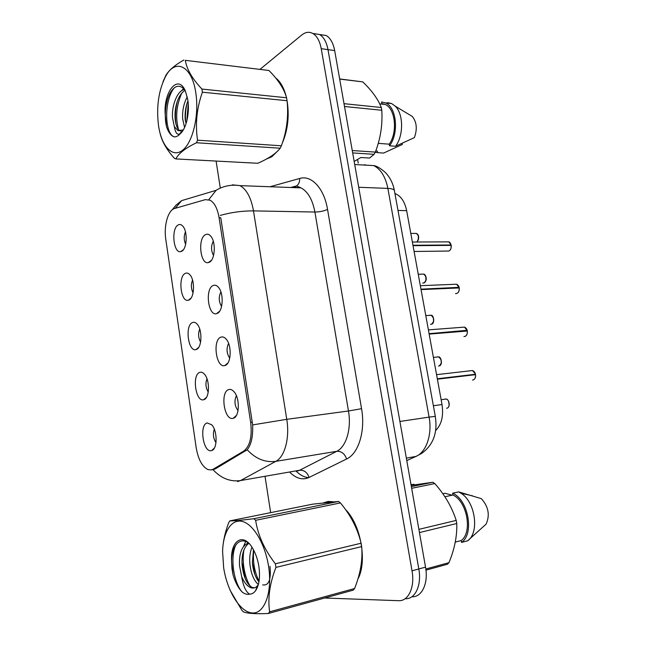 <?xml version="1.0" encoding="UTF-8"?>
<svg xmlns="http://www.w3.org/2000/svg" width="646" height="646" viewBox="0 0 646 646"><rect width="100%" height="100%" fill="white"/><g stroke="black" fill="none" stroke-linecap="round" stroke-linejoin="round"><path stroke-width="0.97" d="M220.843 337.18C222.7 336.477 224.517 337.164 226.286 339.263C232.035 345.626 231.195 363.924 225.139 365.45L224.824 365.547C216.2 368.47 212.243 340.022 220.843 337.18M213.002 285.58C214.94 284.668 216.806 285.314 218.614 287.51C224 293.704 223.023 311.412 217.234 313.431L216.507 313.673C208.19 316.225 204.839 289.02 213.002 285.58M205.291 234.756C207.285 233.626 209.199 234.207 211.024 236.501C216.079 242.525 214.997 259.716 209.449 262.187L208.327 262.599C200.341 264.82 197.514 238.745 205.291 234.756M228.797 389.57C230.574 389.053 232.326 389.788 234.046 391.759C240.118 398.235 239.553 417.009 233.287 418.245L233.158 418.277C224.259 421.257 219.826 391.718 228.797 389.57M199.784 372.387C201.35 371.854 202.901 372.459 204.435 374.195C210.103 380.114 209.635 398.517 203.821 399.672L203.74 399.696C195.706 402.587 191.701 374.664 199.784 372.387M192.411 322.564C194.042 321.861 195.649 322.427 197.232 324.26C202.569 330.041 201.948 347.823 196.392 349.454L195.94 349.599C188.172 352.151 184.716 325.423 192.411 322.564M185.144 273.46C186.839 272.572 188.495 273.096 190.102 275.018C195.132 280.655 194.381 297.887 189.06 299.962L188.261 300.253C180.767 302.498 177.803 276.859 185.144 273.46M177.973 225.058C179.725 223.976 181.421 224.445 183.052 226.447C187.792 231.938 186.944 248.694 181.841 251.181L180.71 251.625C173.508 253.603 170.98 228.95 177.973 225.058M207.269 422.944L211.71 424.818C217.581 430.737 217.532 449.309 211.678 450.545L211.363 450.633C203.143 453.016 198.968 424.511 207.269 422.944M213.204 469.182L211.218 469.933L207.98 469.602C202.133 466.646 198.193 459.314 196.174 447.605L165.796 239.375C163.64 225.809 168.025 210.071 174.654 208.48L205.315 199.646L210.144 200.212C214.537 202.836 217.516 208.65 219.075 217.654L250.672 422.444C252.287 436.704 249.962 446.265 243.704 451.11L213.204 469.182L215.449 468.81M394.94 193.558L395.796 193.881C401.255 196.457 404.872 202.045 406.649 210.644L442.017 404.549C443.689 415.992 441.549 424.672 435.606 430.591M214.31 429.243C212.72 434.007 213.285 438.473 215.998 442.655M185.475 231.89C183.763 236.024 183.827 240.15 185.652 244.277M192.556 280.13C190.82 284.434 190.998 288.673 193.081 292.848M199.727 329.089C197.999 333.562 198.29 337.89 200.607 342.081M206.97 378.79C205.299 383.409 205.719 387.818 208.254 392.017M236.379 395.683C234.078 401.005 234.627 405.987 238.035 410.646M213.301 241.273C210.903 246.045 210.992 250.785 213.56 255.501M220.908 291.952C218.493 296.902 218.719 301.739 221.594 306.462M228.595 343.414C226.213 348.549 226.601 353.467 229.758 358.167M357.908 579.01C367.517 561.568 360.743 524.479 345.497 509.516M333.279 501.797L328.233 501.441L323.598 502.782M266.499 159.029L271.829 156.76L277.812 150.881M282.286 143.17C288.051 129.563 289.578 114.948 286.84 99.314M286.299 96.868C284.006 87.888 280.445 81.558 275.624 77.883M219.075 217.654L220.77 217.767L252.651 424.898C253.046 436.543 251.229 444.828 247.2 449.753L215.231 468.948L211.678 469.86M405.034 598.785L405.276 598.713C415.168 599.456 421.87 585.211 418.81 568.965L327.99 49.637C326.553 42.087 323.751 37.04 319.576 34.504L313.052 33.6M216.103 161.064L220.302 188.115M265.094 476.78L270.658 512.641M324.639 598.01L398.542 600.691C408.409 601.458 415.079 587.157 412.019 570.822L321.232 48.676C319.794 41.086 317 36.014 312.842 33.471C309.176 31.501 305.453 32.034 301.682 35.054L260.096 69.275M411.785 596.799L411.93 596.759C421.854 597.469 428.589 583.29 425.528 567.14L334.676 50.598C333.239 43.08 330.429 38.057 326.238 35.522L319.738 34.601M405.276 598.713C415.168 599.456 421.87 585.211 418.81 568.965L327.99 49.637C326.553 42.087 323.751 37.04 319.576 34.504L312.842 33.471M472.533 380.05L473.042 379.993C474.931 379.275 475.747 377.506 475.488 374.664L437.39 379.186M437.39 379.17L475.464 374.252L437.31 378.758M463.957 336.542L464.878 336.461C466.735 335.654 467.534 333.845 467.284 331.027L429.17 334.095M467.131 330.308L429.089 333.667M462.762 327.247L464.506 327.11L467.203 330.615L465.855 331.14M455.503 293.542L456.819 293.478C458.644 292.581 459.427 290.732 459.177 287.938L421.047 289.594M459.056 287.341L420.974 289.174M454.954 284.288L456.617 284.224L459.104 287.535L458.135 287.979M414.094 251.472L448.857 251.036C450.65 250.042 451.425 248.161 451.174 245.383L413.036 245.666M451.174 245.383L451.07 248.016M450.367 245.391L451.102 244.987L412.964 245.254M268.591 566.469C265.159 543.908 253.377 524.237 242.46 521.483C231.518 518.552 223.145 531.828 222.587 551.321L223.669 567.818C227.23 591.195 240.231 612.432 252.392 612.981C264.602 613.902 272.62 592.027 268.591 566.469M275.931 567.406C269.729 583.411 267.63 598.212 269.624 611.81L268.332 613.498L353.184 590.161L354.573 588.53C360.46 573.874 362.826 559.896 361.671 546.597L275.931 567.406L275.374 563.797L361.106 543.221C357.634 528.711 350.738 515.282 340.418 502.927L338.536 501.457L312.785 504.146L229.855 520.87C233.561 520.991 241.564 520.264 253.862 518.706L338.536 501.457M340.418 502.927L255.638 520.313C257.94 535.259 264.521 549.754 275.374 563.797M255.638 520.313L253.862 518.706M229.855 520.87L228.716 522.662C225.018 532.328 222.975 541.703 222.595 550.788L222.587 551.321M361.671 546.597L361.106 543.221M252.005 547.283C250.139 551.627 249.413 556.949 249.816 563.247C250.874 573.365 253.725 580.463 258.352 584.541M253.466 549.746L252.368 562.65C253.151 570.927 255.34 577.346 258.933 581.917M262.664 584.888C268.825 585.865 271.263 579.664 269.971 566.3M248.33 542.971C241.87 545.757 238.931 553.331 239.521 565.67L241.717 576.846C244.382 582.853 247.531 586.503 251.165 587.803C253.708 588.546 255.929 587.739 257.811 585.373L258.012 585.082M248.807 543.326C243.72 547.307 241.491 554.551 242.105 565.056C243.477 576.951 246.869 584.436 252.271 587.521L254.597 587.812M258.901 566.582C257.778 559.581 255.703 553.493 252.659 548.325C243.179 531.747 230.154 540.654 231.591 561.277L231.971 568.666L233.045 574.835C235.273 582.385 238.374 588.175 242.339 592.196C244.858 594.054 247.289 594.708 249.639 594.15C251.851 594.11 253.789 593.02 255.453 590.872C259.175 585.446 260.322 577.346 258.901 566.582M249.146 543.601C240.167 535.873 231.526 545.612 231.591 561.277M249.639 594.15C245.916 592.027 243.276 586.253 241.717 576.846M269.624 611.81L354.573 588.53M230.016 590.105L241.741 610.09L243.429 611.891C247.41 613.49 255.711 614.031 268.332 613.498M253.733 550.247C252.667 561.729 254.443 572.017 259.07 581.117M244.018 549.657C241.636 561.277 244.632 577.879 250.39 586.366M235.984 544.675C229.758 557.03 233.634 582.958 242.339 592.196M252.32 561.98L254.75 574.092M245.65 541.485L243.639 546.282M242 562.335L245.165 578.436M231.583 562.117L233.045 574.835M195.811 92.903C191.959 65.327 174.977 57.769 165.368 76.866C158.536 90.811 156.251 107.05 158.52 125.582L158.553 125.76C161.557 146.448 172.514 158.31 182.632 150.219C192.807 142.467 199.331 115.174 195.811 92.903M159.966 132.826C161.726 141.078 166.555 149.581 174.444 158.359L175.857 158.924L257.778 163.276C268.494 158.625 275.971 153.603 280.211 148.209L281.373 145.794C286.776 131.324 288.673 116.296 287.066 100.719L202.408 92.2L201.923 89.067L286.566 97.764C284.103 88.89 278.224 79.797 268.922 70.487L185.329 60.344C186.702 69.187 192.233 78.764 201.923 89.067M163.01 81.63L166.046 75.017C169.389 69.808 175.324 64.802 183.844 60.013M287.066 100.719L286.566 97.764M187.251 96.884C183.722 103.449 182.196 110.765 182.665 118.84L184.562 127.537M187.946 100.808C185.717 106.614 184.796 112.695 185.168 119.042L185.297 120.576M184.627 89.536C177.44 90.182 171.448 105.75 172.555 118.024L174.323 126.559L177.852 130.532L183.27 129.983M185.111 90.456C182.786 91.627 180.694 94.041 178.821 97.699C175.914 104.046 174.67 110.894 175.09 118.226L175.292 120.422C176.035 125.687 177.513 129.103 179.717 130.67L180.63 131.106M187.816 99.912L185.475 91.264C178.361 73.337 163.47 91.312 165.174 114.197L166.474 126.495C168.089 131.485 170.261 134.772 172.991 136.354L174.307 136.904C176.406 136.92 178.425 135.813 180.355 133.593C186.258 128.756 189.908 112.679 187.816 99.912M184.708 89.641C179.418 84.037 174.428 85.393 169.728 93.702C166.829 99.557 165.311 106.388 165.174 114.197M180.355 133.593L179.443 134.118C176.988 134.869 175.276 132.349 174.323 126.559M268.922 70.487L185.329 60.344M280.211 148.209L196.473 142.75L197.531 140.174L281.373 145.794M196.473 142.75C185.426 148.096 178.554 153.49 175.857 158.924M202.408 92.2C196.764 108.011 195.14 124 197.531 140.174M188.244 103.691L186.799 121.101M181.688 93.266C176.342 105.605 175.284 117.701 178.522 129.563M174.25 87.864C163.931 100.469 164.73 131.954 173.185 136.363L174.307 136.904M187.17 102.908C185.564 109.327 185.071 115.852 185.693 122.482M183.529 88.332L181.914 90.553M177.416 101.018C175.534 108.116 174.993 115.303 175.785 122.57L176.027 124.258M167.831 98.135C165.424 106.194 164.73 114.35 165.747 122.603L166.474 126.495M331.632 501.942L325.18 502.604M411.058 484.896L414.07 484.29L411.026 484.686M414.07 484.29L414.53 484.985M442.849 493.738L445.029 493.269L452.119 495.191M411.365 486.624L432.82 482.255L411.147 485.372M418.883 529.357L456.197 520.41C451.982 507.207 444.852 494.933 434.79 483.571L411.663 488.311M434.79 483.571L432.82 482.255M425.819 569.005L448.97 562.658C454.582 549.043 457.182 535.994 456.762 523.51L419.448 532.57M456.762 523.51L456.197 520.41M448.97 562.658L447.5 564.224L425.956 570.143M358.635 576.563C361.494 569.554 362.592 561.156 361.921 551.369M360.08 539.378C357.375 528.21 353.055 519.021 347.12 511.826M455.277 542.091L461.212 540.557C472.783 532.239 467.082 501.385 452.935 495.014L444.916 496.766M461.212 540.557L461.543 542.398C474.584 533.895 468.229 499.519 452.612 493.205L452.935 495.014M461.543 542.398L467.575 540.831C479.695 532.902 475.335 501.764 460.994 493.237L458.644 491.897L452.612 493.205M467.575 540.831L486.099 524.124C490.096 515.193 488.521 506.706 481.375 498.664L458.644 491.897M267.856 158.262L271.764 156.356L276.1 152.488M375.302 152.19L377.611 152.666L377.329 151.059L375.77 150.954M402.159 143.396L402.353 144.454L383.619 153.07L377.611 152.666M357.593 159.425L358.247 163.147M339.659 78.941L362.761 81.88L339.683 79.078M344.011 103.675L381.285 107.502C378.063 99.153 371.886 90.61 362.761 81.88M352.256 150.542L375.35 152.093C380.526 138.624 382.674 124.678 381.786 110.256L344.512 106.501M381.786 110.256L381.285 107.502M354.17 161.419L360.88 157.511L369.56 158.052L374.099 154.321L352.676 152.924M374.099 154.321L375.35 152.093M283.223 140.255C287.51 128.845 288.875 116.643 287.308 103.659M284.87 92.895C282.843 86.911 280.154 82.397 276.803 79.353M378.241 143.355L389.223 144.171C397.863 132.349 395.376 108.358 385.137 104.442L381.851 103.594L381.56 101.979L385.533 102.9C396.644 107.139 399.107 133.431 389.522 145.81L395.562 146.246C403.702 135.652 403.572 113.995 395.271 106.194L391.589 103.546L387.6 102.633M389.223 144.171L389.522 145.81M395.562 146.246L414.377 137.622C417.437 129.135 416.751 122.086 412.326 116.466L402.458 110.523M250.672 422.444L252.368 422.209M243.704 451.11L246.005 450.755M433.369 405.761L442.017 404.549M398.001 210.459L406.649 210.644M220.278 215.393C231.373 212.316 242.444 210.814 253.49 210.887L286.759 419.327C289.901 437.931 284.781 456.867 275.794 461.357L240.554 480.559L237.526 481.601M296.457 471.297L299.647 470.248L336.752 451.312C346.191 446.87 351.642 428.718 348.469 410.993L314.909 212.033C312.535 199.606 307.892 191.555 300.979 187.873L292.872 187.065L291.193 187.518M213.059 469.731C221.118 478.371 230.283 481.981 240.554 480.559L299.647 470.248C304.169 469.997 307.31 472.396 309.087 477.451C302.691 480.301 296.328 478.621 289.989 472.428M308.651 477.66C304.379 477.313 300.269 475.206 296.336 471.322M270.044 186.742L299.687 178.466C311.364 174.767 324.147 188.301 327.546 209.409L361.55 408.692L348.469 410.993L286.759 419.327L252.651 424.898M208.868 199.541L216.111 190.328C223.387 185.903 231.373 184.344 240.078 185.644C246.683 189.472 251.157 197.886 253.49 210.887L314.909 212.033C319.754 211.953 323.969 211.08 327.546 209.409M232.358 184.829L240.078 185.644L300.979 187.873L296.651 185.903C298.799 184.199 299.809 181.72 299.687 178.466M361.55 408.692C365.579 430.906 358.554 453.621 346.611 458.991C344.698 453.662 341.403 451.102 336.752 451.312L275.794 461.357C265.231 462.722 255.703 458.854 247.2 449.753M175.203 208.319L181.647 200.623L216.111 190.328M346.611 458.991L309.087 477.451M412.019 570.822L425.528 567.14M321.232 48.676L334.676 50.598M295.214 186.686L296.651 185.903L290.724 187.493M406.778 460.566L416.032 456.399L406.35 458.135M394.44 190.828L435.299 416.379C437.794 432.747 433.248 445.086 421.652 453.395L416.032 456.399C426.336 452.127 432.4 434.443 429.081 417.114L399.906 421.467M435.299 416.379L429.081 417.114L387.866 188.398L358.716 187.267M373.735 165.594C376.408 165.82 380.292 168.121 385.404 172.498C390.087 177.48 393.083 183.504 394.391 190.554C393.931 189.302 391.751 188.584 387.866 188.398C385.517 176.802 380.801 169.204 373.735 165.594L354.719 164.528M364.32 164.77L366.855 165.214M446.604 408.264L446.862 408.224C450.294 407.771 449.681 399.664 446.168 399.05L445.175 399.026M448.615 401.392L449.164 405.058M475.496 374.672L475.569 375.94M475.295 373.776L472.484 370.538L470.676 370.739M471.418 370.659L471.976 370.594M438.505 366.04L439.127 365.975C442.284 362.979 442.106 359.951 438.61 356.891L437.463 356.891M440.935 359.265L441.347 363.004M430.511 324.3L431.488 324.235C434.556 321.224 434.435 318.228 431.132 315.248L429.848 315.256M433.337 317.614L433.603 321.482M422.629 283.045L423.938 282.996C426.917 279.968 426.845 277.005 423.728 274.098L422.322 274.13M425.811 276.44L425.932 280.485M416.928 242.008C419.375 238.745 419.206 235.887 416.412 233.432L415.047 233.424M418.358 235.742L418.333 239.997M467.292 331.043L467.333 332.73M459.185 287.963L459.169 290.094M451.078 244.874L448.808 241.87L447.234 241.879M236.42 415.386L233.287 418.245M214.375 448.033L211.678 450.545M394.989 193.857L395.796 193.881M183.367 249.752L180.71 251.625M190.966 298.21L188.261 300.253M198.669 347.395L195.94 349.599M206.478 397.33L203.74 399.696M211.42 260.346L208.327 262.599M219.648 311.21L216.507 313.673M227.981 362.882L224.824 365.547M172.175 209.845L176.027 205.137L181.647 200.623M326.238 35.522L319.576 34.504M441.137 399.729L446.168 399.05C448.574 398.76 450.973 406.326 447.395 408.038M473.558 379.808C475.149 378.855 475.811 377.143 475.537 374.656M475.464 374.252C475.06 372.427 474.067 371.184 472.484 370.538L436.567 374.656M433.418 357.416L438.61 356.891C441.137 356.608 442.954 364.586 439.49 365.846M425.795 315.595L431.132 315.248C433.813 314.965 434.968 323.404 431.673 324.163M418.253 274.259L423.728 274.098C425.512 274.041 428.209 280.251 423.994 282.98M410.799 233.416L416.412 233.432C419.157 234.781 419.335 237.639 416.945 242.008M465.185 336.348C466.808 335.557 467.518 333.78 467.333 331.027M467.26 330.623C466.921 328.992 466.008 327.821 464.506 327.11L428.403 329.888M456.924 293.437C458.733 292.476 459.5 290.643 459.233 287.938M459.153 287.543C458.878 286.089 458.03 284.983 456.617 284.224L420.336 285.685M448.905 251.019C450.633 250.163 451.401 248.29 451.231 245.399M451.15 245.004C450.294 242.823 449.511 241.774 448.808 241.87L412.374 242.024M252.271 587.521L251.165 587.803M257.811 585.349L255.453 590.872M165.368 76.866L166.046 75.017M179.717 130.67L177.852 130.532M182.745 130.339L179.443 134.118M175.785 122.57L175.292 120.422M472.606 495.845L460.994 493.237M385.137 104.442L379.686 103.861M391.589 103.546L385.533 102.9M412.326 116.466L395.271 106.194"/></g></svg>

